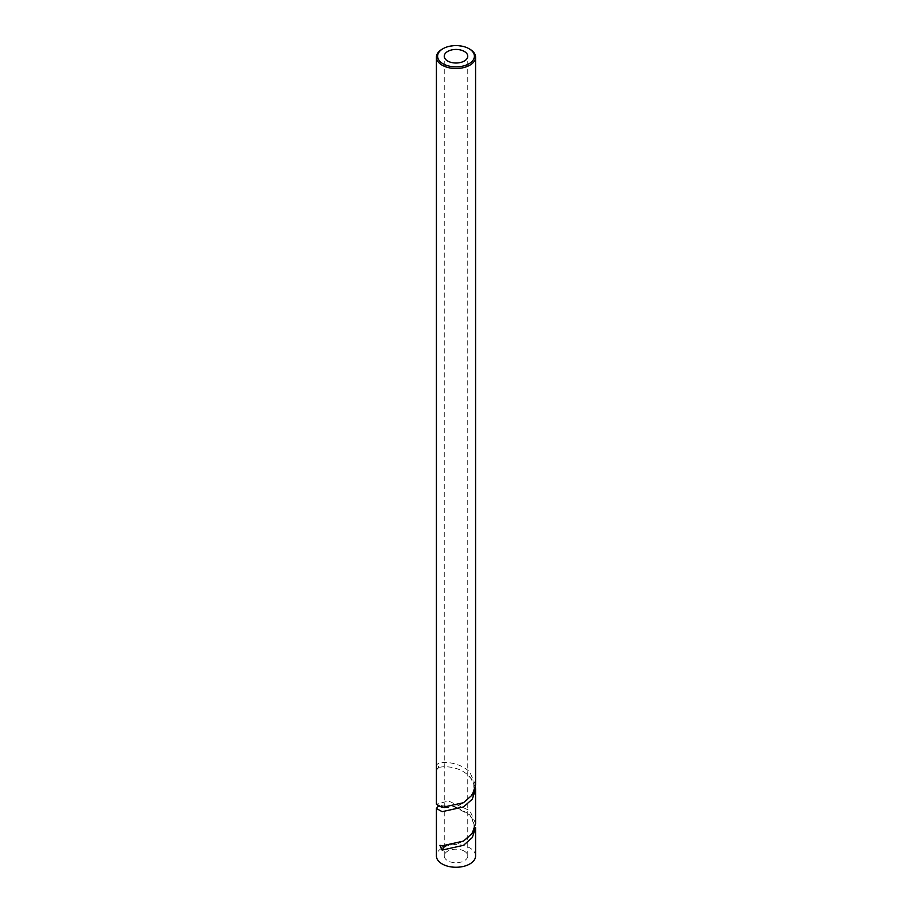 <?xml version="1.0" encoding="UTF-8"?>
<svg xmlns="http://www.w3.org/2000/svg" width="912" height="912" viewBox="0 0 912 912"><rect width="100%" height="100%" fill="white"/><g stroke="black" fill="none" stroke-linecap="round" stroke-linejoin="round"><path stroke-width="0.68" stroke-dasharray="4.56 3.42" d="M464.311 851.158A11.753 6.783 0 0 0 451.497 849.688A11.753 6.783 0 0 0 444.247 855.946A11.753 6.783 0 0 0 447.689 860.746A11.753 6.783 0 0 0 460.503 862.216A11.753 6.783 0 0 0 467.753 855.946A11.753 6.783 0 0 0 464.311 851.158M469.851 776.5L475.437 787.17M475.585 823.433L469.851 810.631L448.487 800.998L436.415 804.236M437.977 806.516L452.261 805.82L469.851 814.883L475.585 827.686M475.585 855.946A19.585 11.309 0 0 0 469.851 847.955A19.585 11.309 0 0 0 448.499 845.504A19.585 11.309 0 0 0 436.415 855.946M475.585 785.038L469.851 772.247C460.07 761.805 440.234 760.619 437.053 764.507L436.415 766.593M442.149 49.191A19.585 11.309 180 0 1 469.851 49.191M436.415 770.036L437.076 768.77A2.941 2.314 -155 0 0 437.931 768.314A2.941 2.314 -155 0 0 438.159 768.098A2.941 2.314 -155 0 0 438.592 766.718A2.941 2.314 -155 0 0 438.262 765.704L437.053 764.507M444.247 855.946L444.247 56.236M442.263 845.846L455.533 844.444C462.327 842.027 466.91 839.325 469.292 836.35C472.69 832.417 474.251 828.769 474.001 825.406C474.194 821.598 472.177 817.619 467.947 813.447L454.575 806.39C448.681 804.943 444.007 804.68 440.564 805.604L437.885 806.755L437.897 805.98C435.309 804.908 442.73 810.437 457.322 805.478C463.228 804.008 468.415 799.721 472.883 792.631C474.593 785.756 473.944 780.98 470.923 778.312L466.374 773.741C455.282 764.872 438.638 766.194 437.931 768.314M439.926 845.31L442.366 845.857M436.472 770.104L438.159 768.098M467.753 855.946L467.753 56.236"/><path stroke-width="1.37" d="M464.311 51.437A11.753 6.783 0 0 0 451.497 49.966A11.753 6.783 0 0 0 444.247 56.236A11.753 6.783 0 0 0 447.689 61.024A11.753 6.783 0 0 0 460.503 62.495A11.753 6.783 0 0 0 467.753 56.236A11.753 6.783 0 0 0 464.311 51.437M442.981 63.749A18.411 10.636 0 0 0 469.019 63.749A18.411 10.636 0 0 0 469.019 48.712L469.851 49.191A19.585 11.309 180 0 1 475.585 57.194A19.585 11.309 180 0 1 463.501 67.636A19.585 11.309 180 0 1 442.149 65.185A19.585 11.309 180 0 1 436.415 57.194A19.585 11.309 180 0 1 442.149 49.191L442.981 48.712A18.411 10.636 0 0 0 442.981 63.749M475.437 787.17L475.585 789.29L472.291 799.174L463.501 806.938L442.149 811.68L436.415 808.488L437.977 806.516M436.415 808.488L436.415 855.946A19.585 11.309 0 0 0 442.149 863.949A19.585 11.309 0 0 0 463.501 866.4A19.585 11.309 0 0 0 475.585 855.946L475.585 827.686L472.291 837.569L463.501 845.321L442.126 850.098L439.926 845.31L442.126 845.834L463.513 841.081L472.302 833.306L475.585 823.433L475.585 789.29M436.415 57.194L436.415 804.236L442.149 807.428L463.501 802.708L472.291 794.933L475.585 785.038L475.585 57.194M469.851 49.191L469.019 48.712A18.411 10.636 0 0 0 442.981 48.712M442.126 850.098A2.941 1.699 120 0 0 443.255 847.316A2.941 1.699 120 0 0 442.651 845.971A2.941 1.699 120 0 0 442.366 845.857A2.941 1.699 120 0 0 442.263 845.846A2.941 1.699 120 0 0 442.126 845.834"/></g></svg>
